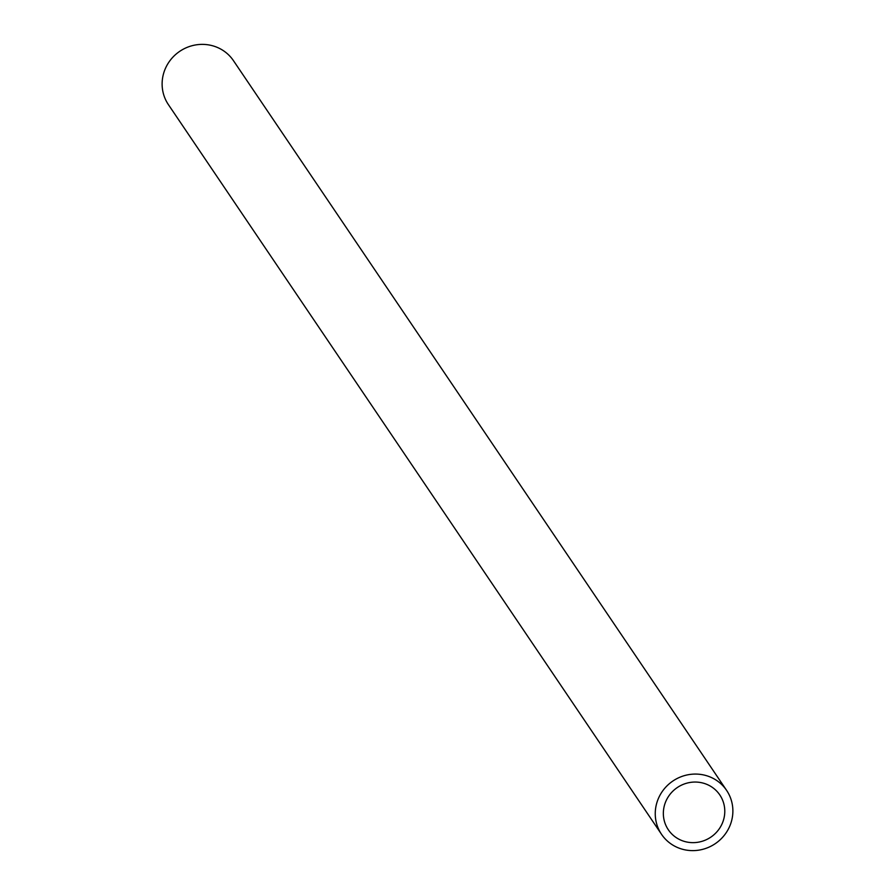 <?xml version="1.0" encoding="UTF-8"?>
<svg xmlns="http://www.w3.org/2000/svg" width="895" height="895" viewBox="0 0 895 895"><rect width="100%" height="100%" fill="white"/><g stroke="black" fill="none" stroke-linecap="round" stroke-linejoin="round"><path stroke-width="1.34" d="M665.399 802.446A31.079 29.938 -34.1 0 1 690.862 782.342A31.079 29.938 -34.1 0 1 719.815 794.95A31.079 29.938 -34.1 0 1 722.735 822.248A31.079 29.938 -34.1 0 1 697.272 842.352A31.079 29.938 -34.1 0 1 668.319 829.754A31.079 29.938 -34.1 0 1 665.399 802.446M661.539 834.33L168.405 104.637A39.257 37.814 -34.1 0 1 164.714 70.146A39.257 37.814 -34.1 0 1 196.878 44.75A39.257 37.814 -34.1 0 1 233.461 60.67L726.595 790.363A39.257 37.814 -34.1 0 1 730.286 824.854A39.257 37.814 -34.1 0 1 698.122 850.25A39.257 37.814 -34.1 0 1 661.539 834.33A39.257 37.814 -34.1 0 1 657.847 799.839A39.257 37.814 -34.1 0 1 690.011 774.443A39.257 37.814 -34.1 0 1 726.595 790.363"/></g></svg>
